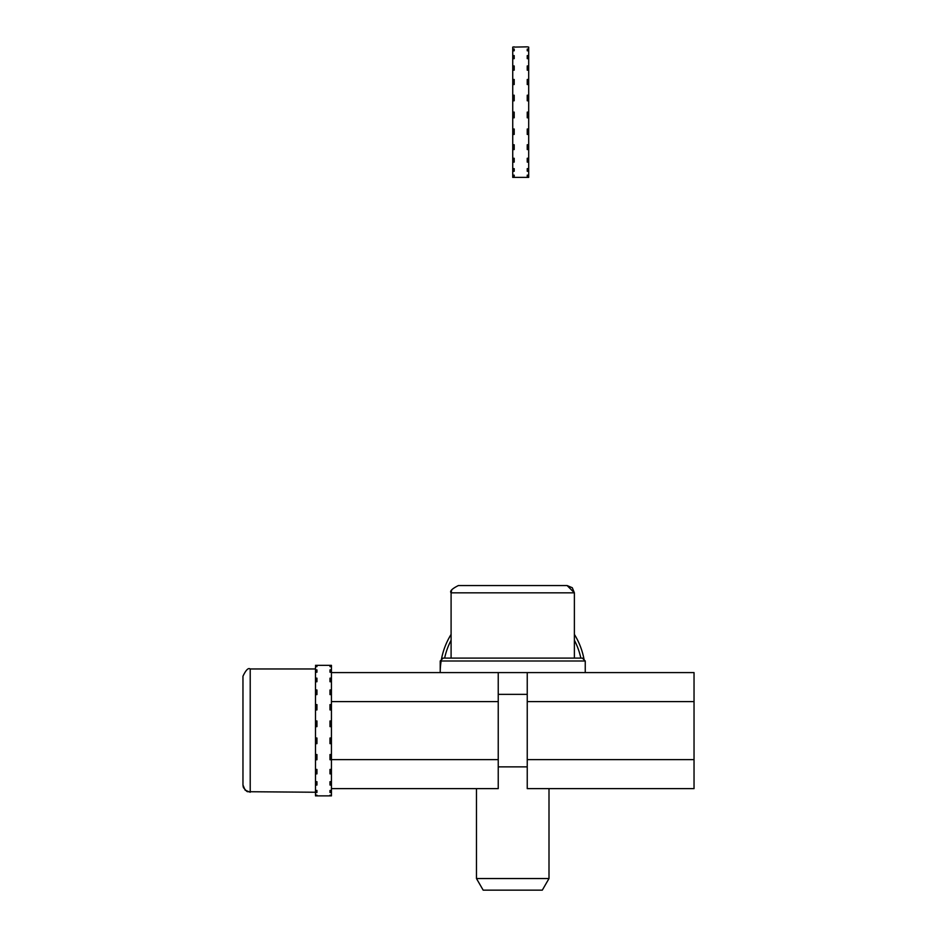 <?xml version="1.0" encoding="UTF-8"?>
<svg xmlns="http://www.w3.org/2000/svg" width="937" height="937" viewBox="0 0 937 937"><rect width="100%" height="100%" fill="white"/><g stroke="black" fill="none" stroke-linecap="round" stroke-linejoin="round"><path stroke-width="1.41" d="M694.036 788.626L527.238 788.626L527.238 759.614L694.036 759.614L694.036 672.59L527.238 672.59L527.238 759.614L694.036 759.614L694.036 788.626L527.238 788.626L527.238 701.602L694.036 701.602L694.036 672.59L527.238 672.59L527.238 701.602L694.036 701.602L694.036 788.626M498.238 788.626L331.44 788.626L498.238 788.626L498.238 759.614L498.238 788.626M329.988 738.016L331.44 738.286L331.44 743.638L331.44 738.016L329.988 738.016L329.988 743.638L331.44 743.638L331.44 759.614L498.238 759.614L498.238 701.602L331.44 701.602L498.238 701.602L498.238 672.59L331.44 672.59L527.238 672.59L498.238 672.59L498.238 759.614L331.44 759.614L331.44 754.543L329.988 754.543L329.988 759.743L331.44 759.743L331.44 769.441L329.988 769.441L329.988 773.868L331.44 773.868L331.44 769.441L331.44 781.704L329.988 781.704L329.988 785.042L331.44 785.042L331.44 781.704L331.44 790.465L329.988 790.465L329.988 792.503L331.44 792.503L331.44 795.162L329.988 795.759L331.44 795.876L315.488 795.876L316.94 795.162L316.94 795.759M316.94 665.762L316.94 666.652L316.94 665.762L315.488 665.34L331.44 665.34L329.988 665.762L329.988 666.652L331.44 666.652L331.44 669.885L329.988 669.885L329.988 672.204L331.44 672.204L331.44 709.918L331.44 704.601L329.988 704.601L329.988 709.918L331.44 709.918L331.44 726.643L331.44 720.975L329.988 720.975L329.988 726.643L331.44 726.643L331.44 743.638M250.214 668.971L250.214 792.245L245.131 790.16L242.964 784.995L242.964 676.221C245.927 669.978 248.34 667.566 250.214 668.971L315.488 668.971M247.45 791.706L315.488 792.245L315.488 790.465L316.94 790.465L316.94 792.503L315.488 792.503L315.488 795.162L316.94 795.162M315.488 785.042L315.488 781.704L316.94 781.704L316.94 785.042L315.488 785.042L315.488 790.465M315.488 773.868L315.488 769.441L316.94 769.441L316.94 773.868L315.488 773.868L315.488 781.704M315.488 759.743L315.488 754.543L316.94 754.543L316.94 759.743L315.488 759.743L315.488 769.441M315.488 743.638L315.488 738.016L316.94 738.016L316.94 743.638L315.488 743.638L315.488 754.543M315.488 726.643L315.488 720.975L316.94 720.975L316.94 726.643L315.488 726.643L315.488 738.016M315.488 709.918L315.488 704.601L316.94 704.601L316.94 709.918L315.488 709.918L315.488 720.975M315.488 694.598L315.488 689.995L316.94 689.995L316.94 694.598L315.488 694.598L315.488 704.601M315.488 681.738L315.488 678.154L316.94 678.154L316.94 681.738L315.488 681.738L315.488 689.995M315.488 672.204L315.488 669.885L316.94 669.885L316.94 672.204L315.488 672.204L315.488 678.154L316.94 678.154L316.94 681.738M560.361 658.09L443.119 658.09L440.214 660.995L585.25 660.995L582.357 658.09L560.361 658.09M567.131 585.566L572.296 587.733L574.381 592.828L451.095 592.828C449.561 591.2 451.985 588.787 458.345 585.566L567.131 585.566L574.381 592.828L574.381 658.09M549 788.626L549 878.543L476.476 878.543L476.476 788.626M549 878.543L542.3 890.15L483.176 890.15L476.476 878.543M329.988 678.154L329.988 681.738L331.44 681.738L331.44 678.154L329.988 678.154L329.988 681.738M316.94 666.652L315.488 666.652L315.488 669.885M329.988 694.598L331.44 694.598L331.44 689.995L329.988 689.995L329.988 694.598L329.988 689.995M316.94 759.743L316.94 754.543M331.44 666.652L331.44 665.762M329.988 666.652L329.988 665.762M316.94 724.933L315.488 724.933M315.488 738.286L316.94 738.016M329.988 724.933L331.44 724.933L331.44 720.975M331.44 795.759L331.44 795.162M329.988 795.759L329.988 795.162M331.44 792.503L331.44 790.465M329.988 792.503L329.988 790.465M329.988 785.042L329.988 781.704M329.988 769.441L329.988 773.868M331.44 754.543L331.44 759.743M329.988 754.543L329.988 759.743M316.94 792.503L316.94 790.465M316.94 785.042L316.94 781.704M316.94 773.868L316.94 769.441M316.94 704.601L316.94 709.918M316.94 689.995L316.94 694.598M316.94 672.204L316.94 669.885M331.44 672.204L331.44 669.885M329.988 709.918L329.988 704.601M329.988 672.204L329.988 669.885M331.44 709.918L331.44 704.601M331.44 678.154L331.44 681.738M331.44 785.042L331.44 781.704M444.642 658.09A69.619 69.619 0 0 1 451.095 640.24M574.381 640.24A69.619 69.619 0 0 1 580.823 658.09M440.214 660.995L440.214 672.59A72.524 72.524 0 0 1 441.151 660.995M441.339 659.871A72.524 72.524 0 0 1 451.095 634.396M574.381 634.396A72.524 72.524 0 0 1 584.126 659.871M528.691 47.096L527.238 46.85L528.691 47.096L528.691 49.075L527.238 49.075L527.238 50.785L528.691 50.785L528.691 55.599L527.238 55.599L527.238 58.656L528.691 58.656L528.691 65.965L527.238 65.965L527.238 70.17L528.691 70.17L528.691 79.481L527.238 79.481L527.238 84.529L528.691 84.529L528.691 95.223L527.238 95.223L527.238 100.786L528.691 100.786L528.691 112.112L527.238 112.112L527.238 117.804L528.691 117.804L528.691 129.013L527.238 129.013L527.238 134.436L528.691 134.436L528.691 144.755L527.238 144.755L527.238 149.557L528.691 149.557L528.691 158.271L527.238 158.271L527.238 162.113L528.691 162.113L528.691 168.637L527.238 168.637L527.238 171.272L528.691 171.272L528.691 175.16L527.238 175.16L527.238 176.39L528.691 176.39L528.691 177.386L512.738 177.386L512.738 175.16L514.19 175.16L514.19 176.39L512.738 176.39M512.738 47.096L514.19 46.85L512.738 47.096L512.738 49.075L514.19 49.075L514.19 50.785L512.738 50.785L512.738 55.599L514.19 55.599L514.19 58.656L512.738 58.656L512.738 65.965L514.19 65.965L514.19 70.17L512.738 70.17L512.738 79.481L514.19 79.481L514.19 84.529L512.738 84.529L512.738 95.223L514.19 95.223L514.19 100.786L512.738 100.786L512.738 112.112L514.19 112.112L514.19 117.804L512.738 117.804L512.738 129.013L514.19 129.013L514.19 134.436L512.738 134.436L512.738 144.755L514.19 144.755L514.19 149.557L512.738 149.557L512.738 158.271L514.19 158.271L514.19 162.113L512.738 162.113L512.738 168.637L514.19 168.637L514.19 171.272L512.738 171.272L512.738 175.16M512.738 112.112L514.19 112.112L512.738 112.112L512.738 115.462L514.19 115.462M514.19 176.39L514.19 175.16M528.691 84.529L528.691 79.481M527.238 84.529L527.238 79.481M527.238 112.112L528.691 112.112L528.691 115.462L527.238 115.462M527.238 70.17L527.238 65.965M528.691 70.17L528.691 65.965M527.238 58.656L527.238 55.599M528.691 58.656L528.691 55.599M528.691 175.16L528.691 176.39M527.238 175.16L527.238 176.39M528.691 168.637L528.691 171.272M527.238 168.637L527.238 171.272M528.691 158.271L528.691 162.113M512.738 171.272L512.738 168.637M514.19 171.272L514.19 168.637M512.738 162.113L512.738 158.271M514.19 162.113L514.19 158.271M512.738 149.557L512.738 144.755M514.19 149.557L514.19 144.755M512.738 134.436L512.738 129.013M512.738 117.804L512.738 115.462M512.738 100.786L512.738 95.223M514.19 84.529L514.19 79.481M512.738 84.529L512.738 79.481M514.19 70.17L514.19 65.965M512.738 70.17L512.738 65.965M514.19 58.656L514.19 55.599M512.738 58.656L512.738 55.599M514.19 50.785L514.19 49.075M512.738 50.785L512.738 49.075M514.19 47.096L527.238 46.85M527.238 158.271L527.238 162.113M528.691 129.013L528.691 134.436M528.691 100.786L528.691 95.223M528.691 50.785L528.691 49.075M527.238 144.755L527.238 149.557M528.691 144.755L528.691 149.557M528.691 115.462L528.691 117.804M527.238 50.785L527.238 49.075M498.238 766.864L527.238 766.864M498.238 694.352L527.238 694.352M246.794 791.39L243.479 787.677M243.233 786.939L242.964 784.995M585.25 672.59L585.25 660.995M451.728 589.853L451.095 592.828L451.095 658.09"/></g></svg>
